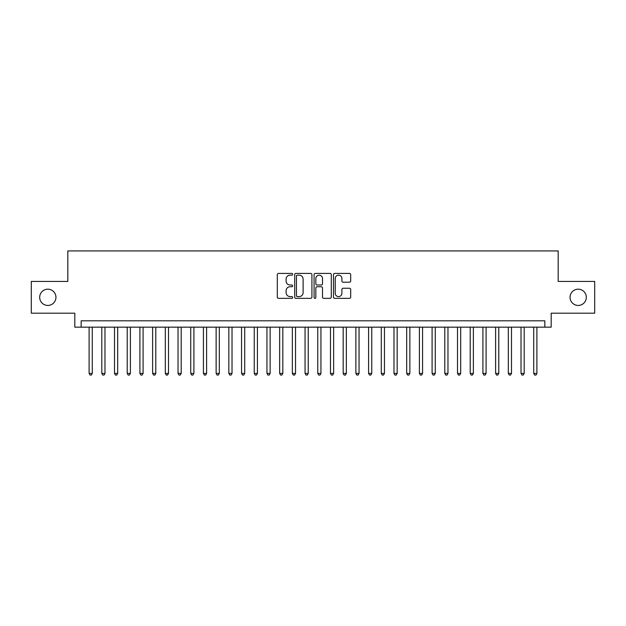 <?xml version="1.0" encoding="UTF-8"?>
<svg xmlns="http://www.w3.org/2000/svg" width="626" height="626" viewBox="0 0 626 626"><rect width="100%" height="100%" fill="white"/><g stroke="black" fill="none" stroke-linecap="round" stroke-linejoin="round"><path stroke-width="0.94" d="M292.678 274.282A0.876 0.876 0 0 0 291.802 273.405L278.554 273.405A1.244 1.244 0 0 0 277.31 274.657L277.31 297.1A1.244 1.244 0 0 0 278.554 298.344L291.802 298.344A0.876 0.876 0 0 0 292.678 297.475A0.876 0.876 0 0 0 291.802 296.599L290.088 296.599A3.991 3.991 0 0 1 286.098 292.608L286.098 290.738A3.991 3.991 0 0 1 290.088 286.747L291.802 286.747A0.876 0.876 0 0 0 292.678 285.879A0.876 0.876 0 0 0 291.802 285.002L290.088 285.002A3.991 3.991 0 0 1 286.098 281.011L286.098 279.141A3.991 3.991 0 0 1 290.088 275.158L291.802 275.158A0.876 0.876 0 0 0 292.678 274.282M570.059 297.311A8.13 8.13 0 0 0 578.189 305.441A8.13 8.13 0 0 0 586.319 297.311A8.13 8.13 0 0 0 578.189 289.181A8.13 8.13 0 0 0 570.059 297.311M39.681 297.311A8.13 8.13 0 0 0 47.811 305.441A8.13 8.13 0 0 0 55.941 297.311A8.13 8.13 0 0 0 47.811 289.181A8.13 8.13 0 0 0 39.681 297.311M349.441 282.201A1.244 1.244 0 0 0 350.685 280.949L350.685 274.657A1.244 1.244 0 0 0 349.441 273.405L334.73 273.405A1.244 1.244 0 0 0 333.478 274.657L333.478 297.1A1.244 1.244 0 0 0 334.73 298.344L349.441 298.344A1.244 1.244 0 0 0 350.685 297.1L350.685 289.494A1.244 1.244 0 0 0 349.441 288.25L343.142 288.25A1.244 1.244 0 0 0 341.898 289.494L341.898 293.265A3.333 3.333 0 0 1 338.564 296.599A3.333 3.333 0 0 1 335.223 293.265L335.223 278.492A3.333 3.333 0 0 1 338.564 275.158A3.333 3.333 0 0 1 341.898 278.492L341.898 280.949A1.244 1.244 0 0 0 343.142 282.201L349.441 282.201M544.839 327.163L551.193 327.163L551.193 313.188L594.7 313.188L594.7 281.434L558.181 281.434L558.181 250.94L67.819 250.94L67.819 281.434L31.3 281.434L31.3 313.188L74.807 313.188L74.807 327.163L544.839 327.163L544.839 320.809L81.161 320.809L81.161 327.163M311.912 274.657A1.244 1.244 0 0 0 310.66 273.405L295.949 273.405A1.244 1.244 0 0 0 294.705 274.657L294.705 297.1A1.244 1.244 0 0 0 295.949 298.344L310.66 298.344A1.244 1.244 0 0 0 311.912 297.1L311.912 274.657M315.34 273.405L330.051 273.405A1.244 1.244 0 0 1 331.295 274.657L331.295 297.1A1.244 1.244 0 0 1 330.051 298.344L323.752 298.344A1.244 1.244 0 0 1 322.507 297.1L322.507 287.999A1.244 1.244 0 0 0 321.263 286.747L317.085 286.747A1.244 1.244 0 0 0 315.84 287.999L315.84 297.475A0.876 0.876 0 0 1 314.964 298.344A0.876 0.876 0 0 1 314.088 297.475L314.088 274.657A1.244 1.244 0 0 1 315.34 273.405M297.319 275.158A0.876 0.876 0 0 0 296.45 276.027L296.45 295.73A0.876 0.876 0 0 0 297.319 296.599L299.126 296.599A3.991 3.991 0 0 0 303.117 292.608L303.117 279.141A3.991 3.991 0 0 0 299.126 275.158L297.319 275.158M322.507 278.554A3.333 3.333 0 0 0 319.174 275.213A3.333 3.333 0 0 0 315.84 278.554L315.84 283.758A1.244 1.244 0 0 0 317.085 285.002L321.263 285.002A1.244 1.244 0 0 0 322.507 283.758L322.507 278.554M89.103 327.163L89.103 373.409L92.28 373.409L92.28 327.163M92.28 373.409L91.326 375.06L90.05 375.06L89.103 373.409M101.803 327.163L101.803 373.409L104.98 373.409L104.98 327.163M104.98 373.409L104.026 375.06L102.758 375.06L101.803 373.409M114.511 327.163L114.511 373.409L117.68 373.409L117.68 327.163M117.68 373.409L116.733 375.06L115.458 375.06L114.511 373.409M127.211 327.163L127.211 373.409L130.388 373.409L130.388 327.163M130.388 373.409L129.433 375.06L128.166 375.06L127.211 373.409M139.911 327.163L139.911 373.409L143.088 373.409L143.088 327.163M143.088 373.409L142.141 375.06L140.866 375.06L139.911 373.409M152.619 327.163L152.619 373.409L155.796 373.409L155.796 327.163M155.796 373.409L154.841 375.06L153.573 375.06L152.619 373.409M165.319 327.163L165.319 373.409L168.496 373.409L168.496 327.163M168.496 373.409L167.541 375.06L166.273 375.06L165.319 373.409M178.027 327.163L178.027 373.409L181.204 373.409L181.204 327.163M181.204 373.409L180.249 375.06L178.981 375.06L178.027 373.409M190.727 327.163L190.727 373.409L193.904 373.409L193.904 327.163M193.904 373.409L192.949 375.06L191.681 375.06L190.727 373.409M203.434 327.163L203.434 373.409L206.611 373.409L206.611 327.163M206.611 373.409L205.657 375.06L204.389 375.06L203.434 373.409M216.134 327.163L216.134 373.409L219.311 373.409L219.311 327.163M219.311 373.409L218.357 375.06L217.089 375.06L216.134 373.409M228.842 327.163L228.842 373.409L232.019 373.409L232.019 327.163M232.019 373.409L231.064 375.06L229.789 375.06L228.842 373.409M241.542 327.163L241.542 373.409L244.719 373.409L244.719 327.163M244.719 373.409L243.764 375.06L242.497 375.06L241.542 373.409M254.25 327.163L254.25 373.409L257.419 373.409L257.419 327.163M257.419 373.409L256.472 375.06L255.197 375.06L254.25 373.409M266.95 327.163L266.95 373.409L270.127 373.409L270.127 327.163M270.127 373.409L269.172 375.06L267.905 375.06L266.95 373.409M279.65 327.163L279.65 373.409L282.827 373.409L282.827 327.163M282.827 373.409L281.88 375.06L280.605 375.06L279.65 373.409M292.358 327.163L292.358 373.409L295.535 373.409L295.535 327.163M295.535 373.409L294.58 375.06L293.312 375.06L292.358 373.409M305.058 327.163L305.058 373.409L308.235 373.409L308.235 327.163M308.235 373.409L307.28 375.06L306.012 375.06L305.058 373.409M317.765 327.163L317.765 373.409L320.942 373.409L320.942 327.163M320.942 373.409L319.988 375.06L318.72 375.06L317.765 373.409M330.465 327.163L330.465 373.409L333.642 373.409L333.642 327.163M333.642 373.409L332.688 375.06L331.42 375.06L330.465 373.409M343.173 327.163L343.173 373.409L346.35 373.409L346.35 327.163M346.35 373.409L345.395 375.06L344.12 375.06L343.173 373.409M355.873 327.163L355.873 373.409L359.05 373.409L359.05 327.163M359.05 373.409L358.095 375.06L356.828 375.06L355.873 373.409M368.581 327.163L368.581 373.409L371.75 373.409L371.75 327.163M371.75 373.409L370.803 375.06L369.528 375.06L368.581 373.409M381.281 327.163L381.281 373.409L384.458 373.409L384.458 327.163M384.458 373.409L383.503 375.06L382.236 375.06L381.281 373.409M393.981 327.163L393.981 373.409L397.158 373.409L397.158 327.163M397.158 373.409L396.211 375.06L394.936 375.06L393.981 373.409M406.689 327.163L406.689 373.409L409.866 373.409L409.866 327.163M409.866 373.409L408.911 375.06L407.643 375.06L406.689 373.409M419.389 327.163L419.389 373.409L422.566 373.409L422.566 327.163M422.566 373.409L421.611 375.06L420.343 375.06L419.389 373.409M432.097 327.163L432.097 373.409L435.273 373.409L435.273 327.163M435.273 373.409L434.319 375.06L433.051 375.06L432.097 373.409M444.796 327.163L444.796 373.409L447.973 373.409L447.973 327.163M447.973 373.409L447.019 375.06L445.751 375.06L444.796 373.409M457.504 327.163L457.504 373.409L460.681 373.409L460.681 327.163M460.681 373.409L459.727 375.06L458.459 375.06L457.504 373.409M470.204 327.163L470.204 373.409L473.381 373.409L473.381 327.163M473.381 373.409L472.427 375.06L471.159 375.06L470.204 373.409M482.912 327.163L482.912 373.409L486.089 373.409L486.089 327.163M486.089 373.409L485.134 375.06L483.859 375.06L482.912 373.409M495.612 327.163L495.612 373.409L498.789 373.409L498.789 327.163M498.789 373.409L497.834 375.06L496.567 375.06L495.612 373.409M508.32 327.163L508.32 373.409L511.489 373.409L511.489 327.163M511.489 373.409L510.542 375.06L509.267 375.06L508.32 373.409M521.02 327.163L521.02 373.409L524.197 373.409L524.197 327.163M524.197 373.409L523.242 375.06L521.974 375.06L521.02 373.409M533.72 327.163L533.72 373.409L536.897 373.409L536.897 327.163M536.897 373.409L535.95 375.06L534.674 375.06L533.72 373.409"/></g></svg>
